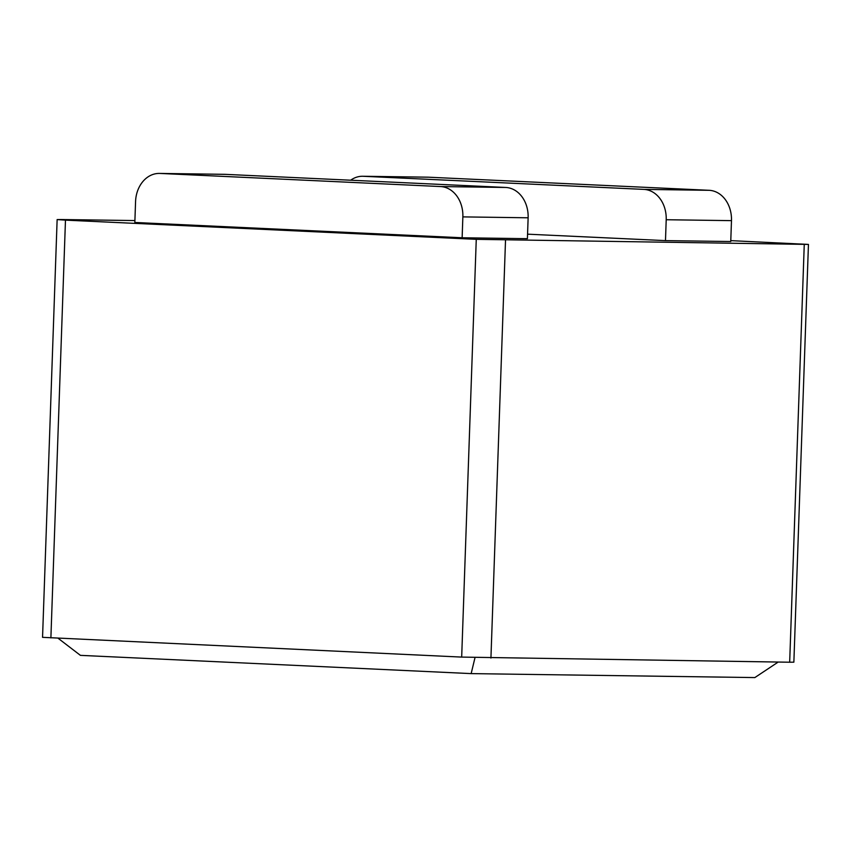 <?xml version="1.0" encoding="UTF-8"?>
<svg xmlns="http://www.w3.org/2000/svg" width="851" height="851" viewBox="0 0 851 851"><rect width="100%" height="100%" fill="white"/><g stroke="black" fill="none" stroke-linecap="round" stroke-linejoin="round"><path stroke-width="1.28" d="M475.007 657.621L471.156 673.609L754.837 677.577L778.176 662.067M58.049 638.229L80.409 655.355L471.156 673.609M57.134 219.579L42.55 637.335L461.678 657.089L789.675 662.227L793.866 662.174L808.45 244.418L476.262 239.333L65.474 220.132L57.134 219.579L61.325 219.537L134.905 220.558M730.786 240.631L808.45 244.418M731.477 220.643A29.264 23.402 -89.2 0 0 709.128 190.305L428.585 177.199A29.264 23.402 -89.2 0 0 427.968 177.178L362.696 176.263A29.264 23.402 90.8 0 1 363.313 176.285L643.856 189.39A29.264 23.402 90.8 0 1 666.205 219.728L731.477 220.643L730.754 241.524L665.482 240.62L527.567 234.174M350.676 180.21A29.264 23.402 90.8 0 1 362.696 176.263M665.482 240.62L666.205 219.728M528.131 217.792A29.264 23.402 -89.2 0 0 505.781 187.465L225.238 174.349A29.264 23.402 -89.2 0 0 224.621 174.327L159.36 173.423A29.264 23.402 90.8 0 1 159.967 173.434L440.51 186.55A29.264 23.402 90.8 0 1 462.859 216.888L528.131 217.792L527.407 238.684L462.136 237.769L462.859 216.888M462.136 237.769L134.841 222.473L135.564 201.591A29.264 23.402 90.8 0 1 159.36 173.423M65.474 220.132L50.89 637.888M476.262 239.333L461.678 657.089M505.515 240.29L490.931 658.046M804.259 244.471L789.675 662.227M709.128 190.305L643.856 189.39M363.313 176.285L428.585 177.199M505.781 187.465L440.51 186.55M159.967 173.434L225.238 174.349"/></g></svg>
